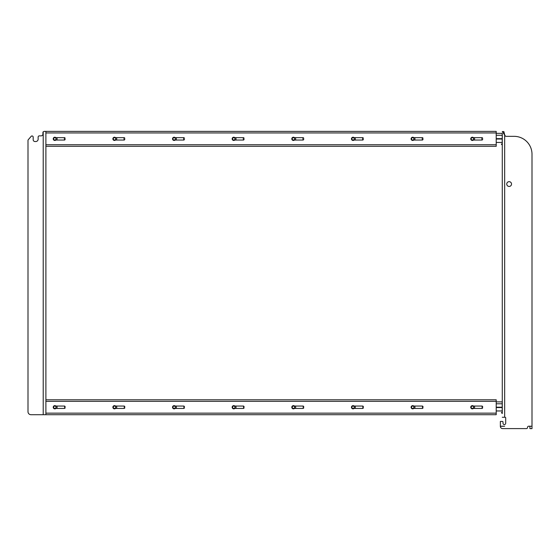 <?xml version="1.0" encoding="UTF-8"?>
<svg xmlns="http://www.w3.org/2000/svg" width="560" height="560" viewBox="0 0 560 560"><rect width="100%" height="100%" fill="white"/><g stroke="black" fill="none" stroke-linecap="round" stroke-linejoin="round"><path stroke-width="0.84" d="M44.107 131.39L43.211 131.796L44.107 131.39L43.211 131.796L44.107 131.39L43.211 131.796L44.107 131.39L496.216 131.39L496.216 146.3L45.892 146.3L45.892 144.753L496.216 144.753M45.892 131.39L45.892 144.753M43.225 131.775L43.211 131.796A1.19 1.19 0 0 0 42.91 132.587L42.91 134.078A1.792 1.792 0 0 1 41.125 135.863L39.333 135.863A1.19 1.19 0 0 0 38.143 137.06L38.143 139.146A2.387 2.387 0 0 1 35.756 141.533L34.979 141.533A1.792 1.792 0 0 1 33.187 139.741L33.187 137.06A1.19 1.19 0 0 0 31.311 136.178L28.217 139.79A0.896 0.896 0 0 0 28 140.371L28 411.726A2.982 2.982 0 0 0 30.982 414.708L45.892 414.708L45.892 399.791L496.216 399.791L45.892 399.791L45.892 146.3M234.857 140.042A1.61 1.61 -0 0 1 232.162 138.845A1.61 1.61 180 0 1 234.857 137.655M294.504 140.042A1.61 1.61 -0 0 1 291.809 138.845A1.61 1.61 180 0 1 294.504 137.655M175.21 140.042A1.61 1.61 -0 0 1 172.522 138.845A1.61 1.61 180 0 1 175.21 137.655M55.923 140.042A1.61 1.61 -0 0 1 53.228 138.845A1.61 1.61 180 0 1 55.923 137.655M115.563 140.042A1.61 1.61 -0 0 1 112.875 138.845A1.61 1.61 180 0 1 115.563 137.655M354.144 140.042A1.61 1.61 -0 0 1 351.456 138.845A1.61 1.61 180 0 1 354.144 137.655M413.791 140.042A1.61 1.61 -0 0 1 411.103 138.845A1.61 1.61 180 0 1 413.791 137.655M473.438 140.042A1.61 1.61 -0 0 1 470.743 138.845A1.61 1.61 180 0 1 473.438 137.655M45.892 414.708L496.216 414.708L45.892 414.708M234.766 140.042A1.554 1.554 3.2 0 1 232.225 138.845A1.554 1.554 177 0 1 234.766 137.655M294.413 140.042A1.554 1.554 3.2 0 1 291.872 138.845A1.554 1.554 177 0 1 294.413 137.655M175.119 140.042A1.554 1.554 1.9 0 1 172.578 138.845A1.554 1.554 178.1 0 1 175.119 137.655M55.832 140.042A1.554 1.554 6 0 1 53.291 138.845A1.554 1.554 172.8 0 1 55.832 137.655M115.479 140.042A1.554 1.554 2.3 0 1 112.931 138.845A1.554 1.554 178.1 0 1 115.479 137.655M354.053 140.042A1.554 1.554 4.6 0 1 351.512 138.845A1.554 1.554 175.6 0 1 354.053 137.655M413.7 140.042A1.554 1.554 4.6 0 1 411.159 138.845A1.554 1.554 175.6 0 1 413.7 137.655M473.347 140.042A1.554 1.554 4.6 0 1 470.806 138.845A1.554 1.554 175.6 0 1 473.347 137.655M496.216 399.791L496.216 414.708M28 140.371L28 411.726M42.91 134.078A1.792 1.792 0 0 1 41.125 135.863M35.756 141.533A2.387 2.387 0 0 0 38.143 139.146M33.187 137.06L33.187 139.741A1.792 1.792 0 0 0 34.979 141.533M234.969 138.845A1.19 1.19 0 0 0 233.772 137.655A1.19 1.19 0 0 0 232.582 138.845A1.19 1.19 0 0 0 233.772 140.042A1.19 1.19 0 0 0 234.969 138.845A1.19 1.19 0 0 0 233.772 137.655A1.19 1.19 0 0 0 232.582 138.845A1.19 1.19 0 0 0 233.772 140.042A1.19 1.19 0 0 0 234.969 138.845A1.19 1.19 0 0 0 233.793 137.655A1.19 1.19 0 0 0 232.582 138.81M294.616 138.845A1.19 1.19 0 0 0 293.419 137.655A1.19 1.19 0 0 0 292.229 138.845A1.19 1.19 0 0 0 293.419 140.042A1.19 1.19 0 0 0 294.616 138.845A1.19 1.19 0 0 0 293.419 137.655A1.19 1.19 0 0 0 292.229 138.845A1.19 1.19 0 0 0 293.419 140.042A1.19 1.19 0 0 0 294.616 138.845A1.19 1.19 0 0 0 293.44 137.655A1.19 1.19 0 0 0 292.229 138.81M175.322 138.845A1.19 1.19 0 0 0 174.132 137.655A1.19 1.19 0 0 0 172.935 138.845A1.19 1.19 0 0 0 174.132 140.042A1.19 1.19 0 0 0 175.322 138.845A1.19 1.19 0 0 0 174.132 137.655A1.19 1.19 0 0 0 172.935 138.845A1.19 1.19 0 0 0 174.132 140.042A1.19 1.19 0 0 0 175.322 138.845A1.19 1.19 0 0 0 174.146 137.655A1.19 1.19 0 0 0 172.935 138.81M56.035 138.845A1.19 1.19 0 0 0 54.838 137.655A1.19 1.19 0 0 0 53.648 138.845A1.19 1.19 0 0 0 54.838 140.042A1.19 1.19 0 0 0 56.035 138.845A1.19 1.19 0 0 0 54.838 137.655A1.19 1.19 0 0 0 53.648 138.845A1.19 1.19 0 0 0 54.838 140.042A1.19 1.19 0 0 0 56.035 138.845A1.19 1.19 0 0 0 54.859 137.655A1.19 1.19 0 0 0 53.648 138.81M115.675 138.845A1.19 1.19 0 0 0 114.485 137.655A1.19 1.19 0 0 0 113.295 138.845A1.19 1.19 0 0 0 114.485 140.042A1.19 1.19 0 0 0 115.675 138.845A1.19 1.19 0 0 0 114.485 137.655A1.19 1.19 0 0 0 113.295 138.845A1.19 1.19 0 0 0 114.485 140.042A1.19 1.19 0 0 0 115.675 138.845A1.19 1.19 0 0 0 114.506 137.655A1.19 1.19 0 0 0 113.295 138.81M354.256 138.845A1.19 1.19 0 0 0 353.066 137.655A1.19 1.19 0 0 0 351.869 138.845A1.19 1.19 0 0 0 353.066 140.042A1.19 1.19 0 0 0 354.256 138.845A1.19 1.19 0 0 0 353.066 137.655A1.19 1.19 0 0 0 351.869 138.845A1.19 1.19 0 0 0 353.066 140.042A1.19 1.19 0 0 0 354.256 138.845A1.19 1.19 0 0 0 353.087 137.655A1.19 1.19 0 0 0 351.876 138.81M413.903 138.845A1.19 1.19 0 0 0 412.713 137.655A1.19 1.19 0 0 0 411.516 138.845A1.19 1.19 0 0 0 412.713 140.042A1.19 1.19 0 0 0 413.903 138.845A1.19 1.19 0 0 0 412.713 137.655A1.19 1.19 0 0 0 411.516 138.845A1.19 1.19 0 0 0 412.713 140.042A1.19 1.19 0 0 0 413.903 138.845A1.19 1.19 0 0 0 412.727 137.655A1.19 1.19 0 0 0 411.516 138.81M473.55 138.845A1.19 1.19 0 0 0 472.353 137.655A1.19 1.19 0 0 0 471.163 138.845A1.19 1.19 0 0 0 472.353 140.042A1.19 1.19 0 0 0 473.55 138.845A1.19 1.19 0 0 0 472.353 137.655A1.19 1.19 0 0 0 471.163 138.845A1.19 1.19 0 0 0 472.353 140.042A1.19 1.19 0 0 0 473.55 138.845A1.19 1.19 0 0 0 472.374 137.655A1.19 1.19 0 0 0 471.163 138.81M31.311 136.178L28.217 139.79M234.857 408.443A1.61 1.61 -0 0 1 232.162 407.253A1.61 1.61 180 0 1 234.857 406.056M294.504 408.443A1.61 1.61 -0 0 1 291.809 407.253A1.61 1.61 180 0 1 294.504 406.056M55.923 408.443A1.61 1.61 -0 0 1 53.228 407.253A1.61 1.61 180 0 1 55.923 406.056M175.21 408.443A1.61 1.61 -0 0 1 172.522 407.253A1.61 1.61 180 0 1 175.21 406.056M115.563 408.443A1.61 1.61 -0 0 1 112.875 407.253A1.61 1.61 180 0 1 115.563 406.056M354.144 408.443A1.61 1.61 -0 0 1 351.456 407.253A1.61 1.61 180 0 1 354.144 406.056M413.791 408.443A1.61 1.61 -0 0 1 411.103 407.253A1.61 1.61 180 0 1 413.791 406.056M473.438 408.443A1.61 1.61 -0 0 1 470.743 407.253A1.61 1.61 180 0 1 473.438 406.056M234.766 408.443A1.554 1.554 5.1 0 1 232.225 407.253A1.554 1.554 174.8 0 1 234.766 406.056M294.413 408.443A1.554 1.554 5.1 0 1 291.872 407.253A1.554 1.554 174.8 0 1 294.413 406.056M55.832 408.443A1.554 1.554 2.1 0 1 53.291 407.253A1.554 1.554 178.9 0 1 55.832 406.056M175.119 408.443A1.554 1.554 1.6 0 1 172.578 407.253A1.554 1.554 178.5 0 1 175.119 406.056M115.479 408.443A1.554 1.554 3.2 0 1 112.931 407.253A1.554 1.554 176.7 0 1 115.479 406.056M354.053 408.443A1.554 1.554 5.4 0 1 351.512 407.253A1.554 1.554 174.4 0 1 354.053 406.056M413.7 408.443A1.554 1.554 5.4 0 1 411.159 407.253A1.554 1.554 174.4 0 1 413.7 406.056M473.347 408.443A1.554 1.554 5.4 0 1 470.806 407.253A1.554 1.554 174.4 0 1 473.347 406.056M244.174 138.271L243.558 137.655L243.25 138.845L243.558 140.042L244.174 139.419M303.821 138.271L303.205 137.655L302.897 138.845L303.205 140.042L303.821 139.419M184.534 138.271L183.918 137.655L183.603 138.845L183.918 140.042L184.534 139.419M65.24 138.271L64.624 137.655L64.316 138.845L64.624 140.042L65.24 139.419M124.887 138.271L124.271 137.655L123.963 138.845L124.271 140.042L124.887 139.419M363.468 138.271L362.852 137.655L362.544 138.845L362.852 140.042L363.468 139.419M423.115 138.271L422.492 137.655L422.184 138.845L422.492 140.042L423.115 139.419M482.755 138.271L482.139 137.655L481.831 138.845L482.139 140.042L482.755 139.419M232.582 407.288A1.19 1.19 0 0 0 233.772 408.443A1.19 1.19 0 0 0 234.969 407.253A1.19 1.19 0 0 0 233.772 406.056A1.19 1.19 0 0 0 232.582 407.211M292.229 407.288A1.19 1.19 0 0 0 293.419 408.443A1.19 1.19 0 0 0 294.616 407.253A1.19 1.19 0 0 0 293.419 406.056A1.19 1.19 0 0 0 292.229 407.211M53.648 407.288A1.19 1.19 0 0 0 54.838 408.443A1.19 1.19 0 0 0 56.035 407.253A1.19 1.19 0 0 0 54.838 406.056A1.19 1.19 0 0 0 53.648 407.211M172.935 407.288A1.19 1.19 0 0 0 174.132 408.443A1.19 1.19 0 0 0 175.322 407.253A1.19 1.19 0 0 0 174.132 406.056A1.19 1.19 0 0 0 172.935 407.211M113.295 407.288A1.19 1.19 0 0 0 114.485 408.443A1.19 1.19 0 0 0 115.675 407.253A1.19 1.19 0 0 0 114.485 406.056A1.19 1.19 0 0 0 113.295 407.211M351.876 407.288A1.19 1.19 0 0 0 353.066 408.443A1.19 1.19 0 0 0 354.256 407.253A1.19 1.19 0 0 0 353.066 406.056A1.19 1.19 0 0 0 351.876 407.211M411.516 407.288A1.19 1.19 0 0 0 412.713 408.443A1.19 1.19 0 0 0 413.903 407.253A1.19 1.19 0 0 0 412.713 406.056A1.19 1.19 0 0 0 411.516 407.211M471.163 407.288A1.19 1.19 0 0 0 472.353 408.443A1.19 1.19 0 0 0 473.55 407.253A1.19 1.19 0 0 0 472.353 406.056A1.19 1.19 0 0 0 471.163 407.211M235.984 408.443L235.984 406.056L233.772 406.056A1.19 1.19 0 0 0 232.582 407.253A1.19 1.19 0 0 0 233.772 408.443A1.19 1.19 0 0 0 234.969 407.253A1.19 1.19 0 0 0 233.772 406.056A1.19 1.19 0 0 0 232.582 407.253A1.19 1.19 0 0 0 233.772 408.443L243.558 408.443L244.174 407.827M295.631 408.443L295.631 406.056L293.419 406.056A1.19 1.19 0 0 0 292.229 407.253A1.19 1.19 0 0 0 293.419 408.443A1.19 1.19 0 0 0 294.616 407.253A1.19 1.19 0 0 0 293.419 406.056A1.19 1.19 0 0 0 292.229 407.253A1.19 1.19 0 0 0 293.419 408.443L303.205 408.443L303.821 407.827M57.05 408.443L57.05 406.056L54.838 406.056A1.19 1.19 0 0 0 53.648 407.253A1.19 1.19 0 0 0 54.838 408.443A1.19 1.19 0 0 0 56.035 407.253A1.19 1.19 0 0 0 54.838 406.056A1.19 1.19 0 0 0 53.648 407.253A1.19 1.19 0 0 0 54.838 408.443L64.624 408.443L65.24 407.827M176.344 408.443L176.344 406.056L174.132 406.056A1.19 1.19 0 0 0 172.935 407.253A1.19 1.19 0 0 0 174.132 408.443A1.19 1.19 0 0 0 175.322 407.253A1.19 1.19 0 0 0 174.132 406.056A1.19 1.19 0 0 0 172.935 407.253A1.19 1.19 0 0 0 174.132 408.443L183.918 408.443L184.534 407.827M116.697 408.443L116.697 406.056L114.485 406.056A1.19 1.19 0 0 0 113.295 407.253A1.19 1.19 0 0 0 114.485 408.443A1.19 1.19 0 0 0 115.675 407.253A1.19 1.19 0 0 0 114.485 406.056A1.19 1.19 0 0 0 113.295 407.253A1.19 1.19 0 0 0 114.485 408.443L124.271 408.443L124.887 407.827M355.278 408.443L355.278 406.056L353.066 406.056A1.19 1.19 0 0 0 351.869 407.253A1.19 1.19 0 0 0 353.066 408.443A1.19 1.19 0 0 0 354.256 407.253A1.19 1.19 0 0 0 353.066 406.056A1.19 1.19 0 0 0 351.869 407.253A1.19 1.19 0 0 0 353.066 408.443L362.852 408.443L363.468 407.827M414.918 408.443L414.918 406.056L412.713 406.056A1.19 1.19 0 0 0 411.516 407.253A1.19 1.19 0 0 0 412.713 408.443A1.19 1.19 0 0 0 413.903 407.253A1.19 1.19 0 0 0 412.713 406.056A1.19 1.19 0 0 0 411.516 407.253A1.19 1.19 0 0 0 412.713 408.443L422.492 408.443L423.115 407.827M474.565 408.443L474.565 406.056L472.353 406.056A1.19 1.19 0 0 0 471.163 407.253A1.19 1.19 0 0 0 472.353 408.443A1.19 1.19 0 0 0 473.55 407.253A1.19 1.19 0 0 0 472.353 406.056A1.19 1.19 0 0 0 471.163 407.253A1.19 1.19 0 0 0 472.353 408.443L482.139 408.443L482.755 407.827M244.174 406.672L243.558 406.056L243.558 408.443M303.821 406.672L303.205 406.056L303.205 408.443M65.24 406.672L64.624 406.056L64.624 408.443M184.534 406.672L183.918 406.056L183.918 408.443M124.887 406.672L124.271 406.056L124.271 408.443M363.468 406.672L362.852 406.056L362.852 408.443M423.115 406.672L422.492 406.056L422.492 408.443M482.755 406.672L482.139 406.056L482.139 408.443M504.665 424.543A1.344 1.344 0 0 0 505.694 423.234A1.344 1.344 0 0 1 504.665 424.543A1.344 1.344 0 0 1 503.013 423.234L503.013 422.044A0.595 0.595 0 0 0 502.418 421.442L500.36 421.442L500.36 426.216L504.665 426.216L500.36 426.335A2.268 2.268 0 0 0 502.628 428.603L526.456 428.603L502.628 428.603M502.215 134.414A1.519 1.204 -0 0 1 502.278 134.393L502.278 412.888A1.519 1.204 -0 0 1 502.187 412.853L501.739 412.783L502.215 412.853L502.215 401.954M502.278 412.888L502.278 410.648M502.215 402.822A1.519 1.204 -0 0 1 502.278 402.794L502.278 189.126M502.278 188.832L502.278 144.487A1.519 1.204 -0 0 1 501.956 144.333L501.669 144.263M502.215 144.319L502.215 139.027L496.216 139.027M502.215 139.027L502.215 133.427M502.215 135.24L502.215 137.116M532 168.854L532 154.238A17.892 17.892 0 0 0 514.108 136.339L506.198 136.339A1.19 1.19 0 0 1 505.127 135.681L502.278 131.572M502.278 417.27L505.099 417.27A0.595 0.595 0 0 1 505.694 417.865L505.694 423.234M528.717 426.216A1.19 1.19 0 0 0 527.527 427.413L527.527 427.413A1.19 1.19 0 0 1 528.717 426.216L529.914 426.216L529.914 428.61L532 428.61L529.914 428.61M503.853 131.586L504 132.447M504.077 132.769L504.217 133.301M502.278 136.64L502.278 141.946M502.215 405.671L502.215 410.382M502.278 144.487L502.278 142.24M502.278 405.041L502.278 402.5M502.278 134.099L502.278 137.298M504.665 417.27L504.665 134.75L503.846 131.572L502.495 131.572M505.099 417.27A0.595 0.595 0 0 1 505.694 417.865M526.456 428.603A1.071 1.071 0 0 0 527.527 427.532M532 428.61L532 154.238M509.138 186.445A2.387 2.387 0 0 1 507.066 182.868A2.387 2.387 0 0 1 511.203 182.868A2.387 2.387 0 0 1 509.138 186.445M45.892 132.944L496.216 132.944M43.211 414.708L43.211 131.796M45.892 401.345L496.216 401.345M45.892 413.154L496.216 413.154M233.772 137.655L235.984 137.655L235.984 140.042L233.772 140.042M293.419 137.655L295.631 137.655L295.631 140.042L293.419 140.042M174.132 137.655L176.344 137.655L176.344 140.042L174.132 140.042M54.838 137.655L57.05 137.655L57.05 140.042L54.838 140.042M114.485 137.655L116.697 137.655L116.697 140.042L114.485 140.042M353.066 137.655L355.278 137.655L355.278 140.042L353.066 140.042M412.713 137.655L414.918 137.655L414.918 140.042L412.713 140.042M472.353 137.655L474.565 137.655L474.565 140.042L472.353 140.042M502.215 403.781L496.216 403.781M502.215 407.183L496.216 407.183M502.215 407.554L496.216 407.554M502.215 410.956L496.216 410.956M501.662 412.853A1.519 1.204 0 0 0 502.278 413.252M502.215 142.436L496.216 142.436M502.215 135.261L496.216 135.261M502.215 138.663L496.216 138.663M501.571 144.333A1.519 1.204 0 0 0 502.278 144.851M532 426.223L529.914 426.223M235.984 140.042L243.558 140.042M235.984 137.655L243.558 137.655M295.631 140.042L303.205 140.042M295.631 137.655L303.205 137.655M176.344 140.042L183.918 140.042M176.344 137.655L183.918 137.655M57.05 140.042L64.624 140.042M57.05 137.655L64.624 137.655M116.697 140.042L124.271 140.042M116.697 137.655L124.271 137.655M355.278 140.042L362.852 140.042M355.278 137.655L362.852 137.655M414.918 140.042L422.492 140.042M414.918 137.655L422.492 137.655M474.565 140.042L482.139 140.042M474.565 137.655L482.139 137.655M235.984 406.056L243.558 406.056M295.631 406.056L303.205 406.056M57.05 406.056L64.624 406.056M176.344 406.056L183.918 406.056M116.697 406.056L124.271 406.056M355.278 406.056L362.852 406.056M414.918 406.056L422.492 406.056M474.565 406.056L482.139 406.056M501.55 412.853L502.124 412.853M502.215 401.884L496.216 401.884M502.278 413.546L501.424 412.531M501.494 144.333L501.984 144.333M502.215 133.357L496.216 133.357M502.278 145.145L501.403 144.004L502.278 145.145"/></g></svg>
